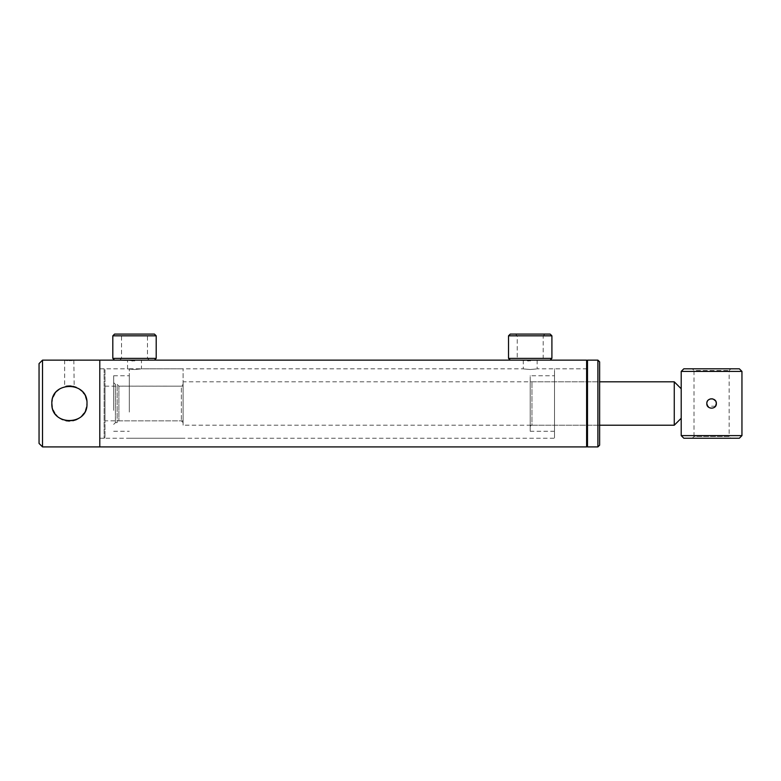 <?xml version="1.0" encoding="UTF-8"?>
<svg xmlns="http://www.w3.org/2000/svg" width="781" height="781" viewBox="0 0 781 781"><rect width="100%" height="100%" fill="white"/><g stroke="black" fill="none" stroke-linecap="round" stroke-linejoin="round"><path stroke-width="0.59" stroke-dasharray="3.9 2.93" d="M530.211 369.511C521.259 368.739 521.259 368.739 530.211 369.511C521.259 368.739 521.259 368.739 530.211 369.511C539.173 368.739 539.173 368.739 530.211 369.511C539.173 368.739 539.173 368.739 530.211 369.511M515.499 334.092L530.211 334.092L515.499 334.092L517.237 335.83L530.211 335.83L517.237 335.83L517.237 358.391L530.211 358.391L517.237 358.391L515.499 360.129L530.211 360.129L515.499 360.129L527.575 360.607M528.874 360.666L530.211 360.685M134.508 369.511C125.546 368.739 125.546 368.739 134.508 369.511C125.546 368.739 125.546 368.739 134.508 369.511C143.46 368.739 143.46 368.739 134.508 369.511C143.46 368.739 143.46 368.739 134.508 369.511M140.58 360.256L114.543 360.129L131.872 360.607M133.16 360.666L134.508 360.685M587.488 403.513L587.488 446.039L587.488 403.513M586.619 446.908L586.619 360.129M99.792 403.513L99.792 446.908L99.792 403.513M536.293 360.256L544.923 360.129L530.211 360.129L544.923 360.129L543.185 358.391L508.519 358.391M681.208 418.265L681.208 388.762L681.208 418.265M674.267 425.215L674.267 381.821M183.105 425.186L183.105 381.821L183.105 425.186L599.632 425.215L531.949 425.215L531.949 381.821L531.949 425.215A1.738 1.738 0 0 0 530.211 426.943L530.211 380.083A1.738 1.738 0 0 0 531.949 381.821L599.632 381.821L599.632 425.215L599.632 381.821L183.105 381.821M105.005 420.852L105.005 386.165L105.005 420.852L183.105 420.871L183.105 386.165L183.105 420.852M154.462 334.092L114.543 334.092M156.2 335.83L112.815 335.83M156.2 358.391L112.815 358.391M134.508 360.129L149.21 360.129L134.508 360.129M134.508 335.83L147.482 335.83L134.508 335.83M134.508 358.391L147.482 358.391L134.508 358.391M550.175 334.092L510.257 334.092M551.903 335.83L508.519 335.83M551.903 358.391L530.211 358.391L543.185 358.391L543.185 335.83L530.211 335.83L543.185 335.83L544.923 334.092M550.175 360.129L510.257 360.129M554.51 375.749L554.51 431.288L554.51 375.749L530.211 375.749L530.211 431.288L530.211 375.749M554.51 431.288L530.211 431.288M537.152 360.129L537.152 368.808L587.488 368.808L587.488 438.229L587.488 368.808L554.51 368.808L554.51 438.229L554.51 368.808M105.005 369.677L105.005 437.36L105.005 369.677L104.137 368.808L104.137 438.229L99.792 438.229L99.792 368.808L99.792 438.229L554.51 438.229M530.211 380.083L530.211 426.943M599.632 361.867L599.632 445.17M597.895 360.129L597.895 446.908M587.488 360.129L587.488 446.908M113.675 410.367L113.675 375.749L113.675 410.367M129.295 410.367L129.295 375.749L129.295 410.367M113.675 408.658L113.675 382.661L113.675 408.658M113.675 382.661L115.412 384.398L115.412 422.638L115.412 384.398L117.15 384.398L117.15 422.638L117.15 384.398L118.888 386.136L118.888 420.9L118.888 386.136L181.368 386.165L181.368 420.871L181.368 386.165L183.105 384.428L183.105 422.609L183.105 384.428M129.295 412.075L129.295 368.808L129.295 412.075M183.105 412.075L183.105 368.808L183.105 412.075M66.053 360.256L66.776 360.314M67.576 360.353L69.421 360.392M72.887 386.292L68.474 385.97M65.994 386.283L59.629 388.918M105.005 437.36L104.137 438.229L104.137 368.808L99.792 368.808L127.567 368.808L127.567 360.129M52.19 406.96L53.206 410.289M54.807 413.276L55.861 414.691M57.003 415.951L59.668 418.128M62.656 419.739L65.985 420.754M69.411 421.086L72.867 420.744M79.213 418.108L81.849 415.941M83.987 413.344L85.637 410.298M86.652 406.989L86.906 405.261M42.525 446.908L42.525 360.129M70.339 360.383L71.276 360.353M72.057 360.314L73.394 360.207M73.824 360.168L74.195 386.605M86.994 403.513L86.642 400.038M85.637 396.748L84.016 393.722M83.001 392.365L81.829 391.076M79.203 388.918L76.187 387.298M56.993 391.086L54.836 393.722M53.215 396.719L52.19 400.087M51.937 401.776L51.849 403.513M71.237 386.039L72.838 386.283M72.926 386.292L69.421 385.941M39.05 443.432L39.05 363.595M715.484 406.266L707.606 406.159M692.269 368.808L730.889 368.808L692.269 368.808L694.006 370.545L729.151 370.545L694.006 370.545L694.006 436.491L729.151 436.491L730.889 438.229L692.269 438.229L730.889 438.229M730.889 368.808L729.151 370.545L729.151 436.491L694.006 436.491L692.269 438.229M681.208 371.405L741.95 371.405M681.208 435.622L741.95 435.622M706.805 403.513L706.942 402.391M707.361 401.278L708.201 400.136M709.734 399.111L710.642 398.837M712.604 398.857L715.992 401.688M683.805 438.229L739.343 438.229M683.805 368.808L739.343 368.808M523.27 360.129L523.27 368.808L141.449 368.808L141.449 360.129M105.005 386.165L183.105 386.165M119.796 360.129L121.533 358.391L121.533 335.83L119.796 334.092M149.21 360.129L147.482 358.391L147.482 335.83L149.21 334.092M113.675 375.749L129.295 375.749M113.675 424.376L115.412 422.638L117.15 422.638L118.888 420.871L181.368 420.871L183.105 422.609M129.295 368.808L183.105 368.808M129.295 438.229L183.105 438.229M113.675 431.288L129.295 431.288M64.647 360.129L64.647 386.605"/><path stroke-width="1.17" d="M530.211 360.685C521.259 360.08 521.259 360.08 530.211 360.685C539.163 360.08 539.163 360.08 530.211 360.685C539.163 360.08 539.163 360.08 530.211 360.685M527.575 360.607L528.874 360.666M134.508 360.685C125.546 360.08 125.546 360.08 134.508 360.685C143.46 360.08 143.46 360.08 134.508 360.685C143.46 360.08 143.46 360.08 134.508 360.685M131.872 360.607L133.16 360.666M587.488 360.998L586.619 360.129L586.619 446.908L99.792 446.908L99.792 360.129L99.792 446.908L42.525 446.908L39.05 443.432L39.05 363.595L42.525 360.129L42.525 446.908M681.208 371.405L741.95 371.405L739.343 368.808L683.805 368.808L681.208 371.405L681.208 435.622L741.95 435.622L739.343 438.229L683.805 438.229L681.208 435.622M681.208 418.265L674.267 425.215L674.267 381.821L599.632 381.821M112.815 335.83L114.543 334.092L154.462 334.092L156.2 335.83L112.815 335.83L112.815 358.391L156.2 358.391L156.2 335.83M42.525 360.129L515.499 360.129M508.519 335.83L510.257 334.092L550.175 334.092L551.903 335.83L508.519 335.83L508.519 358.391L551.903 358.391L551.903 335.83M508.519 358.391L510.257 360.129L550.175 360.129L551.903 358.391M597.895 446.908L597.895 360.129L587.488 360.129L587.488 446.908L597.895 446.908L599.632 445.17L599.632 361.867L597.895 360.129M65.467 360.207L66.053 360.256M66.776 360.314L67.576 360.353M68.474 385.97L66.014 386.283M86.906 405.261L86.994 403.513C88.087 380.835 50.765 380.845 51.849 403.513L52.19 406.96M53.206 410.289L54.807 413.276M55.861 414.691L57.003 415.951M59.668 418.128L62.656 419.739M65.985 420.754L69.411 421.086M72.867 420.744L76.167 419.748M76.206 419.729L79.213 418.108M81.849 415.941L83.987 413.344M85.637 410.298L86.652 406.989M51.849 403.513C50.755 426.201 88.097 426.182 86.994 403.513M69.421 360.392L70.339 360.383M71.276 360.353L72.057 360.314M86.642 400.038L85.637 396.748M84.016 393.722L83.001 392.365M81.829 391.076L79.203 388.918M76.187 387.298L72.887 386.292M59.629 388.918L56.993 391.086M54.836 393.722L53.215 396.719M52.19 400.087L51.937 401.776M69.431 385.941L71.237 386.039M707.606 406.159L706.805 403.513C706.502 409.674 716.655 409.674 716.353 403.513L715.484 406.266M715.992 401.688L716.353 403.513C716.646 397.353 706.512 397.363 706.805 403.513M741.95 371.405L741.95 435.622M706.942 402.391L707.361 401.278M708.201 400.136L709.734 399.111M710.642 398.837L712.604 398.857M544.923 360.129L586.619 360.129M587.488 446.039L586.619 446.908M599.632 425.215L674.267 425.215M681.208 388.762L674.267 381.821M154.462 360.129L156.2 358.391M114.543 360.129L112.815 358.391"/></g></svg>
